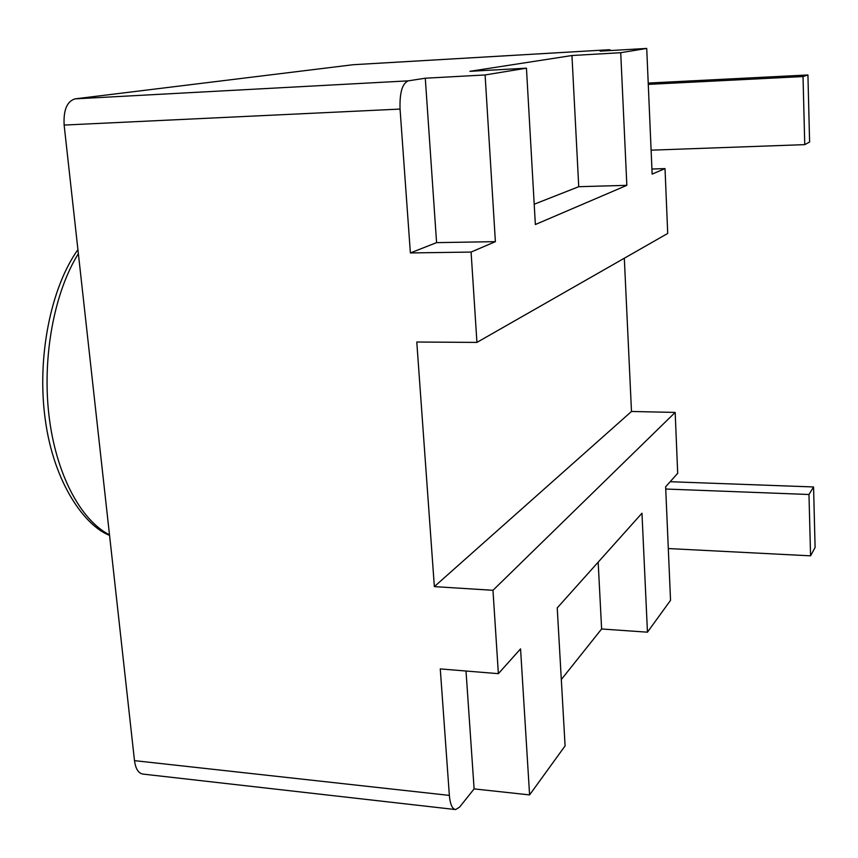 <?xml version="1.0" encoding="UTF-8"?>
<svg xmlns="http://www.w3.org/2000/svg" width="858" height="858" viewBox="0 0 858 858"><rect width="100%" height="100%" fill="white"/><g stroke="black" fill="none" stroke-linecap="round" stroke-linejoin="round"><path stroke-width="1.29" d="M492.975 590.293L675.171 412.419L677.702 473.305L665.636 486.786L670.538 600.321L647.458 632.185L641.966 513.223L557.228 607.904L565.09 745.892L529.59 794.905L520.559 648.873L498.369 673.659L492.975 590.293L434.352 586.615L416.784 342.02L476.93 342.406L471.085 252.07L495.388 241.656L485.092 74.957L526.447 68.179L535.36 224.528L626.844 185.339L578.742 186.701L571.954 55.523L469.927 71.311L526.447 68.179M476.93 342.406L667.717 233.44L665.025 168.597L652.144 174.099L646.717 48.434L620.72 52.703L626.844 185.339M647.458 632.185L601.619 628.978L598.165 562.172M529.59 794.905L474.109 788.899L459.556 807.142L455.598 809.566C452.241 809.03 450.16 804.311 449.356 795.398L440.272 668.918L498.369 673.659M601.619 628.978L561.304 679.536M474.109 788.899L466.012 671.02M471.085 252.07L410.381 252.938L436.583 242.632L425.289 78.217L408.236 80.856C402.263 83.398 399.538 92.803 400.053 109.073L64.135 125.064C63.353 110.081 66.988 101.351 75.043 98.863L353.035 64.736M410.381 252.938L400.053 109.073M534.202 204.225L578.742 186.701M646.717 48.434L600.171 51.158L609.512 49.71L611.121 50.515M675.171 412.419L631.488 411.475L624.313 258.226M665.025 168.597L651.93 169.015M620.72 52.703L571.954 55.523M485.092 74.957L425.289 78.217M455.598 809.566L143.082 774.098C138.492 773.433 135.628 768.94 134.492 760.638L64.135 125.064M495.388 241.656L436.583 242.632M631.488 411.475L434.352 586.615M665.733 489.028L808.976 494.498L810.563 555.834L668.296 548.552M810.563 555.834L815.1 547.458L813.566 486.958L670.184 481.713M648.273 84.374L803.024 76.566L804.75 144.637L651.115 150.171M808.976 494.498L813.566 486.958M648.219 83.065L807.925 74.968L809.598 142.031L804.75 144.637M803.024 76.566L807.925 74.968M609.395 49.721L352.649 64.758M408.236 80.856L75.043 98.863M449.356 795.398L134.492 760.638M109.492 534.856C80.523 520.13 55.813 473.841 48.949 415.261C42.106 356.703 54.29 292.181 78.368 253.678M609.512 49.71L352.831 64.736M109.556 535.371C84.845 525.911 53.786 483 45.302 419.798C36.54 357.496 50.976 287.28 77.917 249.646"/></g></svg>
